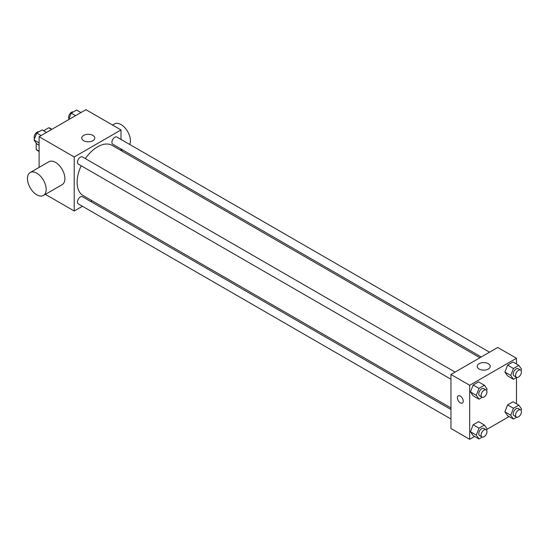 <?xml version="1.0" encoding="UTF-8"?>
<svg xmlns="http://www.w3.org/2000/svg" width="549" height="549" viewBox="0 0 549 549"><rect width="100%" height="100%" fill="white"/><g stroke="black" fill="none" stroke-linecap="round" stroke-linejoin="round"><path stroke-width="0.82" d="M43.57 130.751L48.717 127.773A12.812 7.398 120 0 1 50.199 128.301L51.929 129.303M39.109 151.167L36.186 149.479A12.812 7.398 120 0 0 37.387 150.495L39.109 151.497M36.186 149.479L36.186 143.069M51.64 129.468L48.717 127.773M39.109 167.39L39.109 136.701L85.912 109.676L121.013 129.941L121.013 139.432M82.432 206.259L74.211 211.001L45.368 194.353M92.026 200.721L90.702 201.483M81.197 165.771A28.987 16.738 120 0 0 77.114 182.309A28.987 16.738 120 0 0 83.119 195.581L450.955 407.948M479.943 357.735L112.106 145.368A28.987 16.738 120 0 0 85.335 158.606M121.013 148.985L121.013 150.508M74.211 211.001L74.211 156.966L121.013 129.941M489.536 352.197L116.903 137.058A4.138 2.388 120 0 0 113.718 138.17A4.138 2.388 120 0 0 111.907 142.335A4.138 2.388 120 0 0 112.765 144.229L481.26 356.974M450.955 409.472L82.46 196.72A4.138 2.388 120 0 0 79.269 197.832A4.138 2.388 120 0 0 77.464 201.991A4.138 2.388 120 0 0 78.322 203.885L450.955 419.024M450.955 379.249L78.322 164.11A4.138 2.388 -60 0 1 78.322 159.334A4.138 2.388 -60 0 1 82.46 156.945L455.087 372.085M74.211 156.966L39.109 136.701M83.654 140.709A6.506 3.754 180 0 1 81.746 138.053A6.506 3.754 180 0 1 88.252 134.292A6.506 3.754 180 0 1 94.757 138.053A6.506 3.754 180 0 1 90.743 141.518A6.506 3.754 180 0 1 83.654 140.709M30.188 172.544L48.909 161.735A13.238 7.645 60 0 1 59.114 165.283A13.238 7.645 60 0 1 64.892 178.603A13.238 7.645 60 0 1 62.147 184.663L43.426 195.471A13.238 7.645 60 0 1 30.188 187.827A13.238 7.645 60 0 1 30.188 172.544A13.238 7.645 60 0 1 40.393 176.085A13.238 7.645 60 0 1 46.171 189.412A13.238 7.645 60 0 1 43.426 195.471M129.715 144.456A13.238 7.645 -120 0 0 126.229 129.358A13.238 7.645 -120 0 0 114.432 123.909L112.49 125.028M474.645 436.448L469.676 439.324L450.955 428.515L450.955 374.473L497.751 347.455L516.472 358.264L516.472 364.001M509.095 416.561L486.915 429.366M507.592 375.928L504.895 372.078L507.592 365.119L512.999 361.997L507.592 365.119L504.895 372.078L507.592 375.928L513.445 379.304L510.742 375.461L513.445 368.496L518.846 365.373L521.55 369.216L521.028 370.554M473.149 435.583L470.445 431.74L473.149 424.775L478.556 421.659L473.149 424.775L470.445 431.74L473.149 435.583L479.002 438.96L476.299 435.117L479.002 428.151L484.403 425.036L487.107 428.879L486.586 430.217M516.472 377.554L516.472 403.776M469.676 439.324L469.676 385.281L516.472 358.264M507.592 415.696L504.895 411.853L507.592 404.887L512.999 401.772L507.592 404.887L504.895 411.853L507.592 415.696L513.445 419.079L510.742 415.229L513.445 408.271L518.846 405.148L521.55 408.991L521.028 410.329M473.149 395.808L470.445 391.965L473.149 385.007L478.556 381.884L473.149 385.007L470.445 391.965L473.149 395.808L479.002 399.192L476.299 395.342L479.002 388.383L484.403 385.261L487.107 389.104L486.586 390.442M469.676 385.281L450.955 374.473M479.112 369.024A6.506 3.754 180 0 1 477.205 366.368A6.506 3.754 180 0 1 483.71 362.608A6.506 3.754 180 0 1 490.223 366.368A6.506 3.754 180 0 1 486.201 369.841A6.506 3.754 180 0 1 479.112 369.024M463.239 401.154A4.138 2.388 60 0 1 462.382 403.048A4.138 2.388 60 0 1 458.243 400.66A4.138 2.388 60 0 1 458.243 395.884A4.138 2.388 60 0 1 461.435 396.989A4.138 2.388 60 0 1 463.239 401.154M462.382 403.048A4.138 2.388 60 0 1 458.25 400.66A4.138 2.388 60 0 1 458.25 395.884M482.283 397.291L479.002 399.192M486.112 389.996L483.772 388.644A4.138 2.388 120 0 0 480.581 389.749A4.138 2.388 120 0 0 478.776 393.914A4.138 2.388 120 0 0 479.634 395.808L481.974 397.16A4.138 2.388 120 0 0 486.112 394.772A4.138 2.388 120 0 0 486.112 389.996A4.138 2.388 120 0 0 482.921 391.101A4.138 2.388 120 0 0 481.116 395.266A4.138 2.388 120 0 0 481.974 397.16M476.299 395.342L470.445 391.965M479.002 388.383L473.149 385.007M484.403 385.261L478.556 381.884M516.733 377.403L513.445 379.304M520.555 370.108L518.215 368.756A4.138 2.388 120 0 0 515.024 369.861A4.138 2.388 120 0 0 513.219 374.027A4.138 2.388 120 0 0 514.077 375.921L516.417 377.273A4.138 2.388 120 0 0 520.555 374.885A4.138 2.388 120 0 0 520.555 370.108A4.138 2.388 120 0 0 517.364 371.213A4.138 2.388 120 0 0 515.559 375.379A4.138 2.388 120 0 0 516.417 377.273M510.742 375.461L504.895 372.078M513.445 368.496L507.592 365.119M518.846 365.373L512.999 361.997M482.283 437.066L479.002 438.96M486.112 429.764L483.772 428.419A4.138 2.388 120 0 0 480.581 429.524A4.138 2.388 120 0 0 478.776 433.689A4.138 2.388 120 0 0 479.634 435.583L481.974 436.935A4.138 2.388 120 0 0 486.112 434.54A4.138 2.388 120 0 0 486.112 429.764A4.138 2.388 120 0 0 482.921 430.876A4.138 2.388 120 0 0 481.116 435.041A4.138 2.388 120 0 0 481.974 436.935M476.299 435.117L470.445 431.74M479.002 428.151L473.149 424.775M484.403 425.036L478.556 421.659M516.733 417.178L513.445 419.079M520.555 409.883L518.215 408.531A4.138 2.388 120 0 0 515.024 409.636A4.138 2.388 120 0 0 513.219 413.802A4.138 2.388 120 0 0 514.077 415.696L516.417 417.048A4.138 2.388 120 0 0 520.555 414.66A4.138 2.388 120 0 0 520.555 409.883A4.138 2.388 120 0 0 517.364 410.988A4.138 2.388 120 0 0 515.559 415.154A4.138 2.388 120 0 0 516.417 417.048M510.742 415.229L504.895 411.853M513.445 408.271L507.592 404.887M518.846 405.148L512.999 401.772M39.109 145.224L36.735 143.852L34.038 140.009L36.735 133.043L42.143 129.921L46.493 132.439M39.109 142.939L34.038 140.009M41.093 135.555L36.735 133.043M38.855 131.822A4.138 2.388 120 0 0 35.795 133.27A4.138 2.388 120 0 0 34.175 137.223A4.138 2.388 120 0 0 34.553 138.671M68.673 119.634L71.185 113.156L76.585 110.04L80.936 112.552M75.536 115.667L71.185 113.156M73.298 111.934A4.138 2.388 120 0 0 70.238 113.382A4.138 2.388 120 0 0 68.618 117.342A4.138 2.388 120 0 0 69.002 118.783M121.157 150.591L122.475 149.829"/></g></svg>
